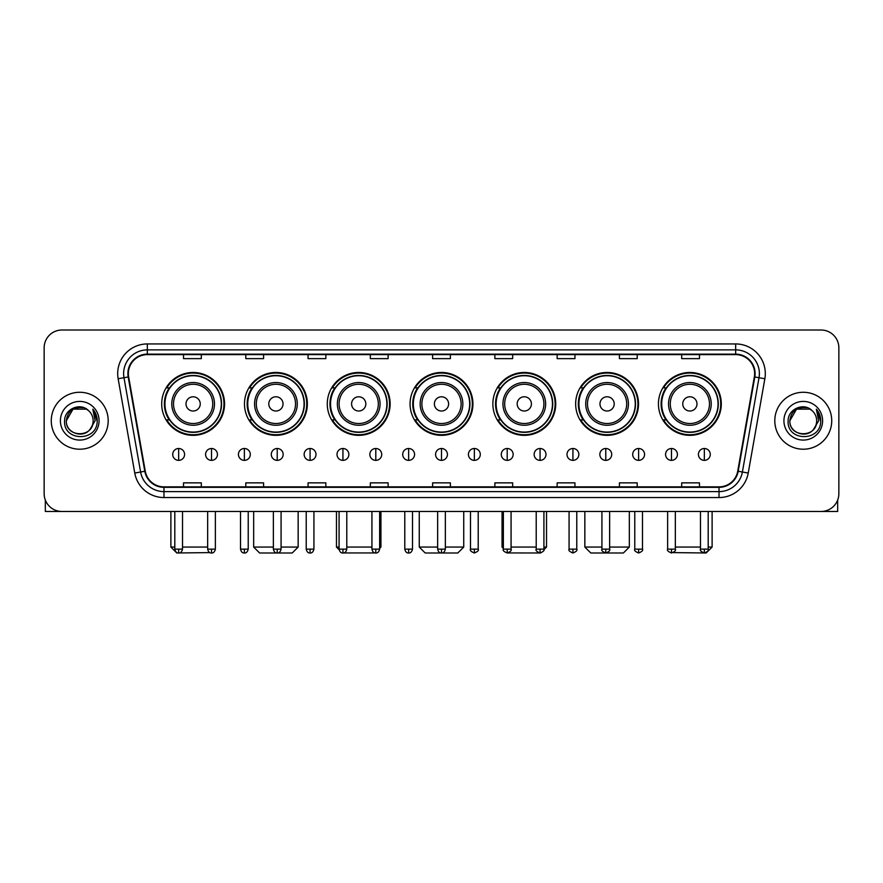 <?xml version="1.0" encoding="UTF-8"?>
<svg xmlns="http://www.w3.org/2000/svg" width="883" height="883" viewBox="0 0 883 883"><rect width="100%" height="100%" fill="white"/><g stroke="black" fill="none" stroke-linecap="round" stroke-linejoin="round"><path stroke-width="1.32" d="M658.442 403.895A31.435 31.435 0 0 0 689.877 435.33A31.435 31.435 0 0 0 721.301 403.895A31.435 31.435 0 0 0 689.877 372.471A31.435 31.435 0 0 0 658.442 403.895M575.65 403.895A31.435 31.435 0 0 0 607.085 435.33A31.435 31.435 0 0 0 638.519 403.895A31.435 31.435 0 0 0 607.085 372.471A31.435 31.435 0 0 0 575.65 403.895M492.857 403.895A31.435 31.435 0 0 0 524.292 435.33A31.435 31.435 0 0 0 555.727 403.895A31.435 31.435 0 0 0 524.292 372.471A31.435 31.435 0 0 0 492.857 403.895M410.065 403.895A31.435 31.435 0 0 0 441.5 435.33A31.435 31.435 0 0 0 472.935 403.895A31.435 31.435 0 0 0 441.5 372.471A31.435 31.435 0 0 0 410.065 403.895M327.273 403.895A31.435 31.435 0 0 0 358.708 435.33A31.435 31.435 0 0 0 390.143 403.895A31.435 31.435 0 0 0 358.708 372.471A31.435 31.435 0 0 0 327.273 403.895M244.481 403.895A31.435 31.435 0 0 0 275.915 435.33A31.435 31.435 0 0 0 307.35 403.895A31.435 31.435 0 0 0 275.915 372.471A31.435 31.435 0 0 0 244.481 403.895M161.699 403.895A31.435 31.435 0 0 0 193.123 435.33A31.435 31.435 0 0 0 224.558 403.895A31.435 31.435 0 0 0 193.123 372.471A31.435 31.435 0 0 0 161.699 403.895M169.238 419.911A28.764 28.764 0 0 1 169.238 387.891M252.019 419.911A28.764 28.764 0 0 1 252.019 387.891M334.812 419.911A28.764 28.764 0 0 1 334.812 387.891M417.604 419.911A28.764 28.764 0 0 1 417.604 387.891M500.396 419.911A28.764 28.764 0 0 1 500.396 387.891M583.188 419.911A28.764 28.764 0 0 1 583.188 387.891M665.981 419.911A28.764 28.764 0 0 1 665.981 387.891M44.15 347.792L44.15 493.685A17.792 17.792 0 0 0 61.942 511.478L821.058 511.478A17.792 17.792 0 0 0 838.85 493.685L838.85 347.792A17.792 17.792 0 0 0 821.058 330.01L61.942 330.01A17.792 17.792 0 0 0 44.15 347.792L44.15 493.685M51.269 420.738A28.466 28.466 0 0 0 79.735 449.215A28.466 28.466 0 0 0 108.201 420.738A28.466 28.466 0 0 0 79.735 392.273A28.466 28.466 0 0 0 51.269 420.738A28.466 28.466 0 0 0 79.735 449.215A28.466 28.466 0 0 0 108.201 420.738A28.466 28.466 0 0 0 79.735 392.273A28.466 28.466 0 0 0 51.269 420.738M774.799 420.738A28.466 28.466 0 0 0 803.265 449.215A28.466 28.466 0 0 0 831.731 420.738A28.466 28.466 0 0 0 803.265 392.273A28.466 28.466 0 0 0 774.799 420.738A28.466 28.466 0 0 0 803.265 449.215A28.466 28.466 0 0 0 831.731 420.738A28.466 28.466 0 0 0 803.265 392.273A28.466 28.466 0 0 0 774.799 420.738M128.366 373.597A18.973 18.973 0 0 1 147.34 354.613L735.66 354.613A18.973 18.973 0 0 1 754.347 376.886L737.724 471.191A18.973 18.973 0 0 1 719.027 486.864L163.973 486.864A18.973 18.973 0 0 1 145.276 471.191L128.653 376.886A18.973 18.973 0 0 1 128.366 373.597M127.892 373.597A19.448 19.448 0 0 0 128.19 376.975L144.812 471.268A19.448 19.448 0 0 0 163.973 487.339L719.027 487.339A19.448 19.448 0 0 0 738.188 471.268L754.81 376.975A19.448 19.448 0 0 0 735.66 354.138L147.34 354.138A19.448 19.448 0 0 0 127.892 373.597M118.145 378.741A29.658 29.658 0 0 1 147.34 343.94L735.66 343.94A29.658 29.658 0 0 1 764.855 378.741L748.232 473.045A29.658 29.658 0 0 1 719.027 497.548L163.973 497.548A29.658 29.658 0 0 1 134.768 473.045L118.145 378.741L123.984 377.714A23.72 23.72 0 0 1 147.34 349.878L735.66 349.878A23.72 23.72 0 0 1 759.016 377.714L742.393 472.008A23.72 23.72 0 0 1 719.027 491.61L163.973 491.61A23.72 23.72 0 0 1 140.607 472.008L123.984 377.714A23.72 23.72 0 0 1 123.62 373.597M821.058 330.01L61.942 330.01M61.942 511.478L821.058 511.478M838.85 493.685L838.85 347.792M738.188 471.268L742.393 472.008L759.016 377.714L764.855 378.741M432.604 354.613L432.604 358.63L450.396 358.63L450.396 354.613M370.33 354.613L370.33 358.63L388.123 358.63L388.123 354.613M308.057 354.613L308.057 358.63L325.849 358.63L325.849 354.613M245.794 354.613L245.794 358.63L263.587 358.63L263.587 354.613M183.521 354.613L183.521 358.63L201.313 358.63L201.313 354.613M494.877 354.613L494.877 358.63L512.67 358.63L512.67 354.613M557.151 354.613L557.151 358.63L574.943 358.63L574.943 354.613M619.413 354.613L619.413 358.63L637.206 358.63L637.206 354.613M681.687 354.613L681.687 358.63L699.479 358.63L699.479 354.613M450.396 486.864L450.396 482.858L432.604 482.858L432.604 486.864M388.123 486.864L388.123 482.858L370.33 482.858L370.33 486.864M325.849 486.864L325.849 482.858L308.057 482.858L308.057 486.864M263.587 486.864L263.587 482.858L245.794 482.858L245.794 486.864M201.313 486.864L201.313 482.858L183.521 482.858L183.521 486.864M512.67 486.864L512.67 482.858L494.877 482.858L494.877 486.864M574.943 486.864L574.943 482.858L557.151 482.858L557.151 486.864M637.206 486.864L637.206 482.858L619.413 482.858L619.413 486.864M699.479 486.864L699.479 482.858L681.687 482.858L681.687 486.864M88.51 410.617A13.4 13.4 0 0 1 93.134 420.738C93.962 438.034 65.508 438.034 66.335 420.738L73.035 409.138L86.435 409.138L88.51 410.617C80.287 401.997 64.448 409.094 64.602 420.738C63.09 441.434 96.644 441.975 97.185 421.743L97.218 420.738C97.163 416.346 95.706 412.482 92.825 409.16L95.132 420.738L90 429.359A13.4 13.4 0 0 0 93.134 420.738C93.962 438.034 65.508 438.034 66.335 420.738C67.638 411.114 73.157 406.765 82.903 407.714M90 429.359C82.892 438.972 65.629 432.825 66.335 420.738M60.397 420.738A19.338 19.338 0 0 0 79.735 440.076A19.338 19.338 0 0 0 99.073 420.738A19.338 19.338 0 0 0 79.735 401.412A19.338 19.338 0 0 0 60.397 420.738M92.958 409.304L97.207 421.246M45.331 500.076L45.331 511.478L114.128 511.478M209.823 552.603L176.821 552.99L170.883 547.063L174.801 547.063M182.516 547.063L207.66 547.063M200.242 403.895A7.119 7.119 0 0 0 193.123 396.787A7.119 7.119 0 0 0 186.015 403.895A7.119 7.119 0 0 0 193.123 411.014A7.119 7.119 0 0 0 200.242 403.895M214.481 403.895A21.347 21.347 0 0 0 193.123 382.549A21.347 21.347 0 0 0 171.777 403.895A21.347 21.347 0 0 0 193.123 425.253A21.347 21.347 0 0 0 214.481 403.895A21.347 21.347 0 0 1 193.123 425.253A21.347 21.347 0 0 1 171.777 403.895M221.302 403.895A28.168 28.168 0 0 0 193.123 375.728A28.168 28.168 0 0 0 164.955 403.895A28.168 28.168 0 0 0 193.123 432.074A28.168 28.168 0 0 0 221.302 403.895M223.962 403.895A30.839 30.839 0 0 1 166.766 419.911L169.624 419.911A28.433 28.433 0 0 0 211.942 425.22A28.433 28.433 0 0 0 211.942 382.582A28.433 28.433 0 0 0 169.624 387.891L166.766 387.891A30.839 30.839 0 0 1 223.962 403.895M281.081 547.063L298.156 547.063L292.229 552.99L259.613 552.99L253.675 547.063L273.366 547.063M283.035 403.895A7.119 7.119 0 0 0 275.915 396.787A7.119 7.119 0 0 0 268.796 403.895A7.119 7.119 0 0 0 275.915 411.014A7.119 7.119 0 0 0 283.035 403.895M297.273 403.895A21.347 21.347 0 0 0 275.915 382.549A21.347 21.347 0 0 0 254.569 403.895A21.347 21.347 0 0 0 275.915 425.253A21.347 21.347 0 0 0 297.273 403.895A21.347 21.347 0 0 1 275.915 425.253A21.347 21.347 0 0 1 254.569 403.895M304.083 403.895A28.168 28.168 0 0 0 275.915 375.728A28.168 28.168 0 0 0 247.748 403.895A28.168 28.168 0 0 0 275.915 432.074A28.168 28.168 0 0 0 304.083 403.895M306.754 403.895A30.839 30.839 0 0 1 249.558 419.911L252.417 419.911A28.433 28.433 0 0 0 294.734 425.22A28.433 28.433 0 0 0 294.734 382.582A28.433 28.433 0 0 0 252.417 387.891L249.558 387.891A30.839 30.839 0 0 1 306.754 403.895M375.087 552.935L342.361 552.957M346.787 547.063L371.931 547.063M379.646 547.063L380.948 547.063L379.646 548.365M365.827 403.895A7.119 7.119 0 0 0 358.708 396.787A7.119 7.119 0 0 0 351.589 403.895A7.119 7.119 0 0 0 358.708 411.014A7.119 7.119 0 0 0 365.827 403.895M380.054 403.895A21.347 21.347 0 0 0 358.708 382.549A21.347 21.347 0 0 0 337.361 403.895A21.347 21.347 0 0 0 358.708 425.253A21.347 21.347 0 0 0 380.054 403.895A21.347 21.347 0 0 1 358.708 425.253A21.347 21.347 0 0 1 337.361 403.895M386.875 403.895A28.168 28.168 0 0 0 358.708 375.728A28.168 28.168 0 0 0 330.54 403.895A28.168 28.168 0 0 0 358.708 432.074A28.168 28.168 0 0 0 386.875 403.895M336.467 511.478L336.467 547.063L339.083 547.063M389.546 403.895A30.839 30.839 0 0 1 332.35 419.911L335.209 419.911A28.433 28.433 0 0 0 377.527 425.22A28.433 28.433 0 0 0 377.527 382.582A28.433 28.433 0 0 0 335.209 387.891L332.35 387.891A30.839 30.839 0 0 1 389.546 403.895M445.352 547.063L463.741 547.063L457.813 552.99L425.187 552.99L419.259 547.063L437.648 547.063M448.619 403.895A7.119 7.119 0 0 0 441.5 396.787A7.119 7.119 0 0 0 434.381 403.895A7.119 7.119 0 0 0 441.5 411.014A7.119 7.119 0 0 0 448.619 403.895M462.847 403.895A21.347 21.347 0 0 0 441.5 382.549A21.347 21.347 0 0 0 420.153 403.895A21.347 21.347 0 0 0 441.5 425.253A21.347 21.347 0 0 0 462.847 403.895A21.347 21.347 0 0 1 441.5 425.253A21.347 21.347 0 0 1 420.153 403.895M469.668 403.895A28.168 28.168 0 0 0 441.5 375.728A28.168 28.168 0 0 0 413.332 403.895A28.168 28.168 0 0 0 441.5 432.074A28.168 28.168 0 0 0 469.668 403.895M472.339 403.895A30.839 30.839 0 0 1 415.142 419.911L418.001 419.911A28.433 28.433 0 0 0 460.319 425.22A28.433 28.433 0 0 0 460.319 382.582A28.433 28.433 0 0 0 418.001 387.891L415.142 387.891A30.839 30.839 0 0 1 472.339 403.895M540.606 552.99L507.913 552.935M511.069 547.063L536.213 547.063M543.917 547.063L546.533 547.063L543.873 549.723M531.411 403.895A7.119 7.119 0 0 0 524.292 396.787A7.119 7.119 0 0 0 517.173 403.895A7.119 7.119 0 0 0 524.292 411.014A7.119 7.119 0 0 0 531.411 403.895M545.639 403.895A21.347 21.347 0 0 0 524.292 382.549A21.347 21.347 0 0 0 502.946 403.895A21.347 21.347 0 0 0 524.292 425.253A21.347 21.347 0 0 0 545.639 403.895A21.347 21.347 0 0 1 524.292 425.253A21.347 21.347 0 0 1 502.946 403.895M552.46 403.895A28.168 28.168 0 0 0 524.292 375.728A28.168 28.168 0 0 0 496.125 403.895A28.168 28.168 0 0 0 524.292 432.074A28.168 28.168 0 0 0 552.46 403.895M502.052 511.478L502.052 547.063L503.354 547.063M555.131 403.895A30.839 30.839 0 0 1 497.935 419.911L500.793 419.911A28.433 28.433 0 0 0 543.1 425.22A28.433 28.433 0 0 0 543.1 382.582A28.433 28.433 0 0 0 500.793 387.891L497.935 387.891A30.839 30.839 0 0 1 555.131 403.895M609.634 547.063L629.325 547.063L623.387 552.99L590.771 552.99L584.844 547.063L601.919 547.063M614.204 403.895A7.119 7.119 0 0 0 607.085 396.787A7.119 7.119 0 0 0 599.965 403.895A7.119 7.119 0 0 0 607.085 411.014A7.119 7.119 0 0 0 614.204 403.895M628.431 403.895A21.347 21.347 0 0 0 607.085 382.549A21.347 21.347 0 0 0 585.727 403.895A21.347 21.347 0 0 0 607.085 425.253A21.347 21.347 0 0 0 628.431 403.895A21.347 21.347 0 0 1 607.085 425.253A21.347 21.347 0 0 1 585.727 403.895M635.252 403.895A28.168 28.168 0 0 0 607.085 375.728A28.168 28.168 0 0 0 578.917 403.895A28.168 28.168 0 0 0 607.085 432.074A28.168 28.168 0 0 0 635.252 403.895M637.923 403.895A30.839 30.839 0 0 1 580.727 419.911L583.586 419.911A28.433 28.433 0 0 0 625.892 425.22A28.433 28.433 0 0 0 625.892 382.582A28.433 28.433 0 0 0 583.586 387.891L580.727 387.891A30.839 30.839 0 0 1 637.923 403.895M708.199 547.063L712.117 547.063L706.179 552.99L673.177 552.603M675.34 547.063L700.484 547.063M696.985 403.895A7.119 7.119 0 0 0 689.877 396.787A7.119 7.119 0 0 0 682.758 403.895A7.119 7.119 0 0 0 689.877 411.014A7.119 7.119 0 0 0 696.985 403.895M711.223 403.895A21.347 21.347 0 0 0 689.877 382.549A21.347 21.347 0 0 0 668.519 403.895A21.347 21.347 0 0 0 689.877 425.253A21.347 21.347 0 0 0 711.223 403.895A21.347 21.347 0 0 1 689.877 425.253A21.347 21.347 0 0 1 668.519 403.895M718.045 403.895A28.168 28.168 0 0 0 689.877 375.728A28.168 28.168 0 0 0 661.698 403.895A28.168 28.168 0 0 0 689.877 432.074A28.168 28.168 0 0 0 718.045 403.895M720.716 403.895A30.839 30.839 0 0 1 663.519 419.911L666.378 419.911A28.433 28.433 0 0 0 708.685 425.22A28.433 28.433 0 0 0 708.685 382.582A28.433 28.433 0 0 0 666.378 387.891L663.519 387.891A30.839 30.839 0 0 1 720.716 403.895M178.653 448.498A5.927 5.927 0 0 0 172.726 454.425A5.927 5.927 0 0 0 178.653 460.363A5.927 5.927 0 0 0 184.591 454.425A5.927 5.927 0 0 0 178.653 448.498L178.653 460.363A5.927 5.927 0 0 0 184.591 454.425A5.927 5.927 0 0 0 178.653 448.498M211.512 448.498A5.927 5.927 0 0 0 205.584 454.425A5.927 5.927 0 0 0 211.512 460.363A5.927 5.927 0 0 0 217.439 454.425A5.927 5.927 0 0 0 211.512 448.498L211.512 460.363A5.927 5.927 0 0 0 217.439 454.425A5.927 5.927 0 0 0 211.512 448.498M244.37 448.498A5.927 5.927 0 0 0 238.432 454.425A5.927 5.927 0 0 0 244.37 460.363A5.927 5.927 0 0 0 250.297 454.425A5.927 5.927 0 0 0 244.37 448.498L244.37 460.363A5.927 5.927 0 0 0 250.297 454.425A5.927 5.927 0 0 0 244.37 448.498M277.218 448.498A5.927 5.927 0 0 0 271.291 454.425A5.927 5.927 0 0 0 277.218 460.363A5.927 5.927 0 0 0 283.156 454.425A5.927 5.927 0 0 0 277.218 448.498L277.218 460.363A5.927 5.927 0 0 0 283.156 454.425A5.927 5.927 0 0 0 277.218 448.498M310.076 448.498A5.927 5.927 0 0 0 304.149 454.425A5.927 5.927 0 0 0 310.076 460.363A5.927 5.927 0 0 0 316.004 454.425A5.927 5.927 0 0 0 310.076 448.498L310.076 460.363A5.927 5.927 0 0 0 316.004 454.425A5.927 5.927 0 0 0 310.076 448.498M342.935 448.498A5.927 5.927 0 0 0 337.008 454.425A5.927 5.927 0 0 0 342.935 460.363A5.927 5.927 0 0 0 348.862 454.425A5.927 5.927 0 0 0 342.935 448.498L342.935 460.363A5.927 5.927 0 0 0 348.862 454.425A5.927 5.927 0 0 0 342.935 448.498M375.794 448.498A5.927 5.927 0 0 0 369.856 454.425A5.927 5.927 0 0 0 375.794 460.363A5.927 5.927 0 0 0 381.721 454.425A5.927 5.927 0 0 0 375.794 448.498L375.794 460.363A5.927 5.927 0 0 0 381.721 454.425A5.927 5.927 0 0 0 375.794 448.498M408.641 448.498A5.927 5.927 0 0 0 402.714 454.425A5.927 5.927 0 0 0 408.641 460.363A5.927 5.927 0 0 0 414.58 454.425A5.927 5.927 0 0 0 408.641 448.498L408.641 460.363A5.927 5.927 0 0 0 414.58 454.425A5.927 5.927 0 0 0 408.641 448.498M441.5 448.498A5.927 5.927 0 0 0 435.573 454.425A5.927 5.927 0 0 0 441.5 460.363A5.927 5.927 0 0 0 447.427 454.425A5.927 5.927 0 0 0 441.5 448.498L441.5 460.363A5.927 5.927 0 0 0 447.427 454.425A5.927 5.927 0 0 0 441.5 448.498M474.359 448.498A5.927 5.927 0 0 0 468.42 454.425A5.927 5.927 0 0 0 474.359 460.363A5.927 5.927 0 0 0 480.286 454.425A5.927 5.927 0 0 0 474.359 448.498L474.359 460.363A5.927 5.927 0 0 0 480.286 454.425A5.927 5.927 0 0 0 474.359 448.498M507.206 448.498A5.927 5.927 0 0 0 501.279 454.425A5.927 5.927 0 0 0 507.206 460.363A5.927 5.927 0 0 0 513.144 454.425A5.927 5.927 0 0 0 507.206 448.498L507.206 460.363A5.927 5.927 0 0 0 513.144 454.425A5.927 5.927 0 0 0 507.206 448.498M540.065 448.498A5.927 5.927 0 0 0 534.138 454.425A5.927 5.927 0 0 0 540.065 460.363A5.927 5.927 0 0 0 545.992 454.425A5.927 5.927 0 0 0 540.065 448.498L540.065 460.363A5.927 5.927 0 0 0 545.992 454.425A5.927 5.927 0 0 0 540.065 448.498M572.924 448.498A5.927 5.927 0 0 0 566.996 454.425A5.927 5.927 0 0 0 572.924 460.363A5.927 5.927 0 0 0 578.851 454.425A5.927 5.927 0 0 0 572.924 448.498L572.924 460.363A5.927 5.927 0 0 0 578.851 454.425A5.927 5.927 0 0 0 572.924 448.498M605.782 448.498A5.927 5.927 0 0 0 599.844 454.425A5.927 5.927 0 0 0 605.782 460.363A5.927 5.927 0 0 0 611.709 454.425A5.927 5.927 0 0 0 605.782 448.498L605.782 460.363A5.927 5.927 0 0 0 611.709 454.425A5.927 5.927 0 0 0 605.782 448.498M638.63 448.498A5.927 5.927 0 0 0 632.703 454.425A5.927 5.927 0 0 0 638.63 460.363A5.927 5.927 0 0 0 644.568 454.425A5.927 5.927 0 0 0 638.63 448.498L638.63 460.363A5.927 5.927 0 0 0 644.568 454.425A5.927 5.927 0 0 0 638.63 448.498M671.488 448.498A5.927 5.927 0 0 0 665.561 454.425A5.927 5.927 0 0 0 671.488 460.363A5.927 5.927 0 0 0 677.416 454.425A5.927 5.927 0 0 0 671.488 448.498L671.488 460.363A5.927 5.927 0 0 0 677.416 454.425A5.927 5.927 0 0 0 671.488 448.498M704.347 448.498A5.927 5.927 0 0 0 698.409 454.425A5.927 5.927 0 0 0 704.347 460.363A5.927 5.927 0 0 0 710.274 454.425A5.927 5.927 0 0 0 704.347 448.498L704.347 460.363A5.927 5.927 0 0 0 710.274 454.425A5.927 5.927 0 0 0 704.347 448.498M837.669 500.076L837.669 511.478L768.872 511.478M812.051 410.617A13.4 13.4 0 0 1 816.665 420.738C817.492 438.034 789.038 438.034 789.866 420.738L796.565 409.138L809.965 409.138L812.051 410.617C803.817 401.997 787.989 409.094 788.133 420.738C786.632 441.434 820.175 441.975 820.715 421.743L820.749 420.738C820.693 416.346 819.236 412.482 816.356 409.16L818.673 420.738L813.541 429.359A13.4 13.4 0 0 0 816.665 420.738C817.492 438.034 789.038 438.034 789.866 420.738C791.168 411.114 796.687 406.765 806.433 407.714M813.541 429.359C806.422 438.972 789.17 432.825 789.866 420.738M783.927 420.738A19.338 19.338 0 0 0 803.265 440.076A19.338 19.338 0 0 0 822.603 420.738A19.338 19.338 0 0 0 803.265 401.412A19.338 19.338 0 0 0 783.927 420.738M816.488 409.304L820.737 421.246M735.66 343.94L735.66 354.138M123.984 377.714L128.19 376.975M163.973 497.548L163.973 487.339M719.027 487.339L719.027 497.548M134.768 473.045L144.812 471.268M754.81 376.975L759.016 377.714M147.34 343.94L147.34 354.138M742.393 472.008L748.232 473.045M212.737 403.895A19.614 19.614 0 0 0 193.123 384.282A19.614 19.614 0 0 0 173.51 403.895A19.614 19.614 0 0 0 193.123 423.509A19.614 19.614 0 0 0 212.737 403.895M295.529 403.895A19.614 19.614 0 0 0 275.915 384.282A19.614 19.614 0 0 0 256.302 403.895A19.614 19.614 0 0 0 275.915 423.509A19.614 19.614 0 0 0 295.529 403.895M378.321 403.895A19.614 19.614 0 0 0 358.708 384.282A19.614 19.614 0 0 0 339.094 403.895A19.614 19.614 0 0 0 358.708 423.509A19.614 19.614 0 0 0 378.321 403.895M461.114 403.895A19.614 19.614 0 0 0 441.5 384.282A19.614 19.614 0 0 0 421.886 403.895A19.614 19.614 0 0 0 441.5 423.509A19.614 19.614 0 0 0 461.114 403.895M543.906 403.895A19.614 19.614 0 0 0 524.292 384.282A19.614 19.614 0 0 0 504.679 403.895A19.614 19.614 0 0 0 524.292 423.509A19.614 19.614 0 0 0 543.906 403.895M626.698 403.895A19.614 19.614 0 0 0 607.085 384.282A19.614 19.614 0 0 0 587.471 403.895A19.614 19.614 0 0 0 607.085 423.509A19.614 19.614 0 0 0 626.698 403.895M709.49 403.895A19.614 19.614 0 0 0 689.877 384.282A19.614 19.614 0 0 0 670.263 403.895A19.614 19.614 0 0 0 689.877 423.509A19.614 19.614 0 0 0 709.49 403.895M178.653 549.138L174.801 549.138C175.474 551.886 176.755 553.177 178.653 552.99L178.653 549.138L182.516 549.138L182.516 511.478M211.512 549.138L207.66 549.138C208.333 551.886 209.613 553.177 211.512 552.99L211.512 549.138L215.364 549.138L215.364 511.478M244.37 549.138L240.507 549.138C241.18 551.886 242.472 553.177 244.37 552.99L244.37 549.138L248.222 549.138L248.222 511.478M277.218 549.138L273.366 549.138C274.039 551.886 275.33 553.177 277.218 552.99L277.218 549.138L281.081 549.138L281.081 511.478M310.076 549.138L306.224 549.138C306.898 551.886 308.178 553.177 310.076 552.99L310.076 549.138L313.929 549.138L313.929 511.478M342.935 549.138L339.083 549.138C339.756 551.886 341.037 553.177 342.935 552.99L342.935 549.138L346.787 549.138L346.787 511.478M375.794 549.138L371.931 549.138C372.604 551.886 373.895 553.177 375.794 552.99L375.794 549.138L379.646 549.138L379.646 511.478M408.641 549.138L404.789 549.138C405.463 551.886 406.743 553.177 408.641 552.99L408.641 549.138L412.504 549.138L412.504 511.478M441.5 549.138L437.648 549.138C438.321 551.886 439.602 553.177 441.5 552.99L441.5 549.138L445.352 549.138L445.352 511.478M474.359 549.138L470.496 549.138C469.723 550.374 471.003 551.654 474.359 552.99L474.359 549.138L478.211 549.138L478.211 511.478M507.206 549.138L503.354 549.138C502.57 550.374 503.862 551.654 507.206 552.99L507.206 549.138L511.069 549.138L511.069 511.478M540.065 549.138L536.213 549.138C535.429 550.374 536.709 551.654 540.065 552.99L540.065 549.138L543.917 549.138L543.917 511.478M572.924 549.138L569.071 549.138C568.288 550.374 569.568 551.654 572.924 552.99L572.924 549.138L576.776 549.138L576.776 511.478M605.782 549.138L601.919 549.138C601.135 550.374 602.427 551.654 605.782 552.99L605.782 549.138L609.634 549.138L609.634 511.478M638.63 549.138L634.778 549.138C633.994 550.374 635.285 551.654 638.63 552.99L638.63 549.138L642.493 549.138L642.493 511.478M671.488 549.138L667.636 549.138C666.853 550.374 668.133 551.654 671.488 552.99L671.488 549.138L675.34 549.138L675.34 511.478M704.347 549.138L700.484 549.138C699.711 550.374 700.992 551.654 704.347 552.99L704.347 549.138L708.199 549.138L708.199 511.478M170.883 511.478L170.883 547.063M298.156 511.478L298.156 547.063M253.675 511.478L253.675 547.063M380.948 511.478L380.948 547.063M339.127 549.723L336.467 547.063M463.741 511.478L463.741 547.063M419.259 511.478L419.259 547.063M546.533 511.478L546.533 547.063M503.354 548.365L502.052 547.063M629.325 511.478L629.325 547.063M584.844 511.478L584.844 547.063M712.117 511.478L712.117 547.063M174.801 549.138L174.801 511.478M182.516 549.138C181.843 551.886 180.551 553.177 178.653 552.99M207.66 549.138L207.66 511.478M215.364 549.138C214.69 551.886 213.41 553.177 211.512 552.99M240.507 549.138L240.507 511.478M248.222 549.138C247.549 551.886 246.269 553.177 244.37 552.99M273.366 549.138L273.366 511.478M281.081 549.138C280.408 551.886 279.116 553.177 277.218 552.99M306.224 549.138L306.224 511.478M313.929 549.138C313.255 551.886 311.975 553.177 310.076 552.99M339.083 549.138L339.083 511.478M346.787 549.138C346.114 551.886 344.834 553.177 342.935 552.99M371.931 549.138L371.931 511.478M379.646 549.138C378.973 551.886 377.681 553.177 375.794 552.99M404.789 549.138L404.789 511.478M412.504 549.138C411.831 551.886 410.54 553.177 408.641 552.99M437.648 549.138L437.648 511.478M445.352 549.138C444.679 551.886 443.398 553.177 441.5 552.99M470.496 549.138L470.496 511.478M478.211 549.138C478.994 550.374 477.703 551.654 474.359 552.99M503.354 549.138L503.354 511.478M511.069 549.138C511.853 550.374 510.562 551.654 507.206 552.99M536.213 549.138L536.213 511.478M543.917 549.138C544.701 550.374 543.42 551.654 540.065 552.99M569.071 549.138L569.071 511.478M576.776 549.138C577.559 550.374 576.279 551.654 572.924 552.99M601.919 549.138L601.919 511.478M609.634 549.138C610.418 550.374 609.127 551.654 605.782 552.99M634.778 549.138L634.778 511.478M642.493 549.138C643.265 550.374 641.985 551.654 638.63 552.99M667.636 549.138L667.636 511.478M675.34 549.138C676.124 550.374 674.844 551.654 671.488 552.99M700.484 549.138L700.484 511.478M708.199 549.138C708.983 550.374 707.691 551.654 704.347 552.99"/></g></svg>
